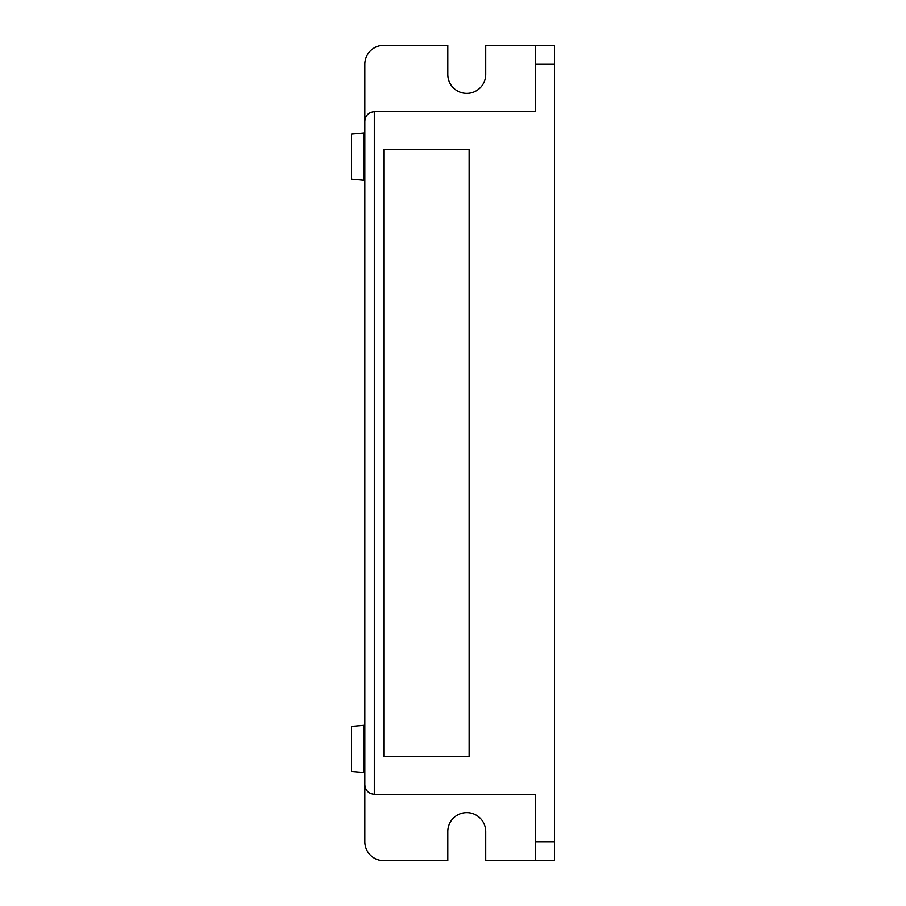 <?xml version="1.0" encoding="UTF-8"?>
<svg xmlns="http://www.w3.org/2000/svg" width="906" height="906" viewBox="0 0 906 906"><rect width="100%" height="100%" fill="white"/><g stroke="black" fill="none" stroke-linecap="round" stroke-linejoin="round"><path stroke-width="1.36" d="M363.793 725.321L351.551 726.397L351.551 771.482L363.793 772.546L363.793 725.321L364.824 726.272M363.793 133.035L351.551 134.111L351.551 179.195L363.793 180.271L363.793 133.035L364.824 133.986M364.824 784.845L364.824 841.742A18.958 18.958 0 0 0 383.782 860.7L447.791 860.7L447.791 831.572A18.958 18.958 0 0 1 466.749 812.614A18.958 18.958 0 0 1 485.707 831.572L485.707 860.7L535.491 860.7L535.491 794.336L374.303 794.336C368.583 793.724 365.424 790.564 364.824 784.845L364.824 64.258A18.958 18.958 0 0 1 383.782 45.3L447.791 45.3L447.791 74.428A18.958 18.958 0 0 0 466.749 93.386A18.958 18.958 0 0 0 485.707 74.428L485.707 45.3L554.449 45.3L554.449 64.258L535.491 64.258L535.491 45.3M535.491 841.742L554.449 841.742L554.449 64.258M554.449 841.742L554.449 860.7L535.491 860.7M364.824 121.155C365.424 115.436 368.583 112.276 374.303 111.665L535.491 111.665L535.491 64.258M469.115 756.408L469.115 149.592L383.782 149.592L383.782 756.408L469.115 756.408M374.303 111.665L374.303 794.336M363.793 772.546L364.824 771.606M363.793 180.271L364.824 179.32"/></g></svg>

